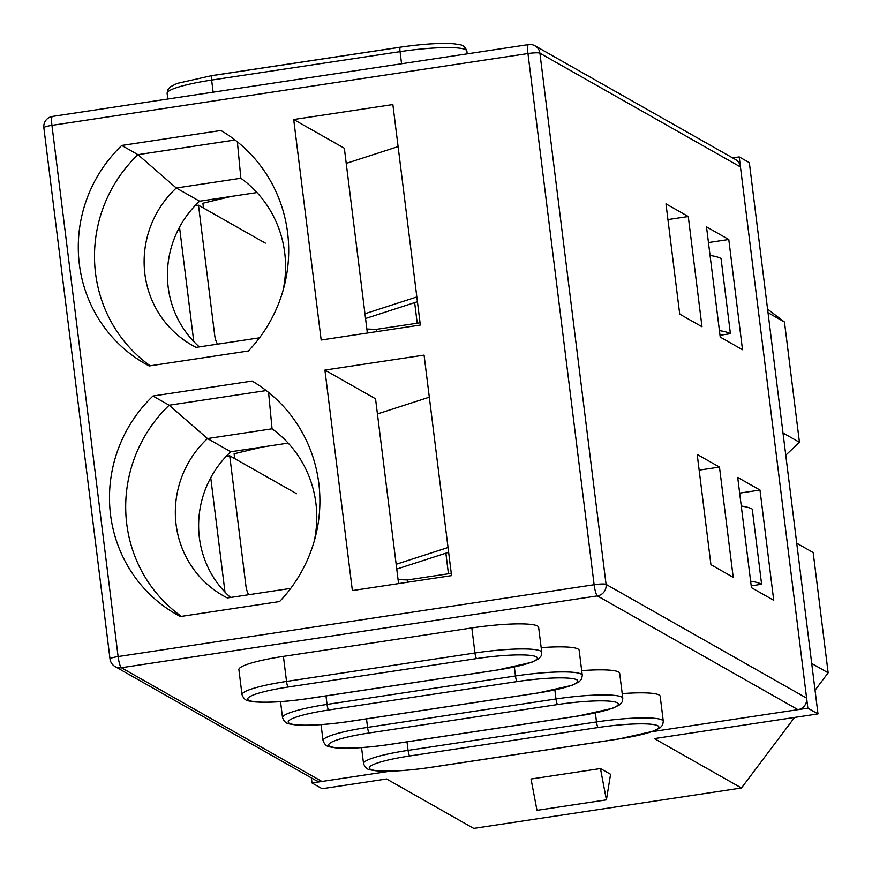 <?xml version="1.0" encoding="UTF-8"?>
<svg xmlns="http://www.w3.org/2000/svg" width="872" height="872" viewBox="0 0 872 872"><rect width="100%" height="100%" fill="white"/><g stroke="black" fill="none" stroke-linecap="round" stroke-linejoin="round"><path stroke-width="1.31" d="M324.907 370.077L424.075 355.122L451.543 575.618L352.375 590.573L324.907 370.077L375.549 398.809L398.569 583.608M266.222 390.569L169.157 405.218L152.949 396.03A137.874 134.234 -60.4 0 0 176.591 614.444A137.874 134.234 -60.4 0 0 180.417 616.526L279.585 601.56A142.779 139.008 -60.4 0 0 252.117 381.064L152.949 396.03M288.174 443.118L230.797 451.772L207.503 438.562L169.157 405.218A137.874 134.234 -60.4 0 0 181.409 616.373M321.168 340.015L420.337 325.049L392.869 104.553L293.701 119.519L321.168 340.015M220.91 130.495L121.742 145.46A137.874 134.234 -60.4 0 0 145.384 363.875A137.874 134.234 -60.4 0 0 149.199 365.957L248.378 350.991A142.779 139.008 -60.4 0 0 220.91 130.495M528.748 44.668A10.202 1.853 81.4 0 0 528.465 44.603A10.202 1.853 81.4 0 0 527.963 53.541L594.126 584.731L118.112 656.562L51.949 125.361L527.963 53.541A10.202 1.417 -7.1 0 1 539.91 53.192A10.202 9.93 -60.4 0 0 535.027 45.813L735.565 159.565A10.202 9.93 119.6 0 1 740.448 166.944L806.611 698.134A10.202 9.93 119.6 0 1 797.945 709.655L652.071 731.663L807.864 708.162L739.205 156.916L732.644 157.908M720.228 337.104L706.494 226.851L728.774 239.495L742.508 349.737L720.228 337.104M665.979 203.874L679.713 314.116L701.993 326.76L688.27 216.518L665.979 203.874M751.435 587.663L737.701 477.42L759.992 490.053L773.726 600.307L751.435 587.663M697.197 454.443L710.92 564.685L733.21 577.329L719.476 467.076L697.197 454.443M311.38 777.9L312.013 782.98L390.253 771.164L321.921 781.476A10.202 9.93 119.6 0 1 315.642 780.331L115.104 666.579A10.202 9.93 -60.4 0 0 121.382 667.723L321.921 781.476M230.797 451.772A98.591 95.985 -60.4 0 0 199.383 537.708A98.591 95.985 -60.4 0 0 230.524 597.473M367.363 333.039L344.342 148.24L293.701 119.519M235.015 140.011L137.95 154.66L121.742 145.46M256.968 192.559L199.59 201.214L176.297 188.003L137.95 154.66A137.874 134.234 -60.4 0 0 150.202 365.804M622.194 693.611A56.091 7.783 -7.1 0 1 660.18 696.27L663.298 721.329A56.091 7.783 -7.1 0 0 596.503 721.94L595.38 712.958M581.689 670.633A56.091 7.783 -7.1 0 1 619.665 673.293L622.793 698.341A56.091 7.783 -7.1 0 0 555.987 698.963L554.865 689.97M541.174 647.645A56.091 7.783 -7.1 0 1 579.15 650.305L582.278 675.364A56.091 7.783 -7.1 0 0 515.472 675.974L514.349 666.993M308.688 698.461A5.101 0.926 -98.6 0 1 308.568 698.537C285.798 701.807 267.748 702.919 254.417 701.862L248.869 700.935C245.806 700.663 243.517 698.57 242.013 694.679L238.895 669.62A56.091 7.783 -7.1 0 1 283.411 656.376L471.839 627.938A56.091 7.783 -7.1 0 1 538.634 627.328L541.763 652.387A56.091 7.783 -7.1 0 0 474.957 652.997L471.839 627.938M199.59 201.214A98.591 95.985 -60.4 0 0 168.176 287.139A98.591 95.985 -60.4 0 0 199.317 346.903M728.774 239.495L708.456 242.558M667.941 219.581L688.27 216.518M282.997 290.649A111.692 108.738 -60.4 0 0 240.857 178.259L237.369 141.864M259.507 337.824L196.145 347.383A98.591 95.985 -60.4 0 1 192.113 345.225A98.591 95.985 -60.4 0 1 176.297 188.003L240.857 178.259M193.769 341.541L179.523 227.167M759.992 490.053L739.663 493.127M699.148 470.139L719.476 467.076M314.203 541.218A111.692 108.738 -60.4 0 0 272.064 428.817L268.576 392.433M290.714 588.393L227.352 597.952A98.591 95.985 -60.4 0 1 223.319 595.783A98.591 95.985 -60.4 0 1 207.503 438.562L272.064 428.817M224.987 592.099L210.741 477.736M785.77 455.184L799.439 442.289L784.462 322.019L768.014 312.699M811.712 663.483L828.149 672.813L813.173 552.543L796.736 543.212M312.013 782.98L322.139 788.724L386.601 778.99L473.703 828.4L741.462 787.994L654.36 738.595L817.991 713.906L749.331 162.661L739.205 156.916M610.574 774.292L600.448 768.548L606.411 799.864L610.574 774.292M606.411 799.864L536.989 810.339L531.026 779.023L600.448 768.548M817.991 713.906L807.864 708.162M783.002 432.97L799.439 442.289M784.462 322.019L767.578 309.124M741.462 787.994L794.566 717.438M815.048 690.232L828.149 672.813M720 335.273L730.409 333.693A123.661 17.146 172.9 0 0 719.422 330.63M710.059 255.452A123.661 17.146 172.9 0 1 721.046 258.526L730.409 333.693M751.206 585.831L761.616 584.262A123.661 17.146 172.9 0 0 750.629 581.188M741.265 506.022A123.661 17.146 172.9 0 1 752.253 509.095L761.616 584.262M420.053 322.782L376.312 329.376L366.861 329.038M376.312 329.376L376.595 331.643M217.466 344.168A25.495 24.819 119.6 0 1 214.73 335.502L198.5 205.214L265.35 243.135M195.023 205.738L198.5 205.214M414.658 302.628L417.219 323.207M364.954 313.735L416.838 296.949M365.553 318.509L417.426 301.723M203.492 208.048L202.893 203.241L231.113 196.462M398.112 146.605L346.228 163.391M451.26 573.351L407.529 579.945L398.068 579.597M407.529 579.945L407.813 582.213M248.673 594.737A25.495 24.819 119.6 0 1 245.948 586.071L229.718 455.784L296.556 493.694M226.23 456.307L229.718 455.784M445.865 553.186L448.437 573.776M396.161 564.293L448.045 547.507M396.76 569.078L448.644 552.292M234.699 458.607L234.11 453.8L262.319 447.02M429.318 397.174L377.434 413.96M740.448 166.944L539.91 53.192L606.073 584.382L806.611 698.134M44.058 128.01A10.202 1.417 -7.1 0 1 43.851 127.77L110.014 658.97A10.202 1.417 172.9 0 1 118.112 656.562A10.202 1.853 -98.6 0 0 121.382 667.723L597.407 595.903A10.202 9.93 -60.4 0 0 606.073 584.382A10.202 1.417 172.9 0 0 594.126 584.731A10.202 1.853 81.4 0 0 597.407 595.903L797.945 709.655M213.139 92.181L211.634 80.071L400.052 51.644A5.101 0.926 -98.6 0 1 400.303 47.175C423.073 43.905 441.123 42.793 454.454 43.851L460.002 44.777C463.065 45.05 465.354 47.143 466.858 51.034A56.091 7.783 172.9 0 0 400.052 51.644L401.567 63.754M400.183 47.252L212.016 75.635A5.101 0.926 -98.6 0 0 211.885 75.602A5.101 0.926 -98.6 0 0 211.634 80.071A56.091 7.783 172.9 0 0 167.108 93.326L167.816 99.016M242.013 694.679A56.091 7.783 -7.1 0 1 286.528 681.424L283.411 656.376M288.174 687.016A5.101 0.926 -98.6 0 1 286.528 681.424L474.957 652.997A5.101 0.926 -98.6 0 0 476.592 658.589A50.99 7.074 -7.1 0 1 536.313 656.845A50.99 7.074 -7.1 0 1 496.855 670.078L308.426 698.505A50.99 7.074 -7.1 0 1 248.716 700.238A50.99 7.074 -7.1 0 1 288.174 687.016L476.592 658.589M349.192 721.449A5.101 0.926 -98.6 0 1 349.073 721.515C326.302 724.796 308.263 725.896 294.932 724.839L289.384 723.913C286.321 723.64 284.032 721.558 282.528 717.656A56.091 7.783 -7.1 0 1 327.044 704.413L325.986 695.911M328.679 709.993A5.101 0.926 -98.6 0 1 327.044 704.413L515.472 675.974A5.101 0.926 -98.6 0 0 517.107 681.566A50.99 7.074 -7.1 0 1 576.817 679.822A50.99 7.074 -7.1 0 1 537.37 693.055L348.942 721.482A50.99 7.074 -7.1 0 1 289.221 723.226A50.99 7.074 -7.1 0 1 328.679 709.993L517.107 681.566M389.708 744.426A5.101 0.926 -98.6 0 1 389.588 744.492C366.818 747.773 348.767 748.874 335.448 747.816L329.899 746.901C326.837 746.617 324.548 744.535 323.043 740.644A56.091 7.783 -7.1 0 1 367.559 727.39L366.502 718.888M369.194 732.971A5.101 0.926 -98.6 0 1 367.559 727.39L555.987 698.963A5.101 0.926 -98.6 0 0 557.622 704.543A50.99 7.074 -7.1 0 1 617.332 702.81A50.99 7.074 -7.1 0 1 577.874 716.032L389.457 744.459A50.99 7.074 -7.1 0 1 329.736 746.203A50.99 7.074 -7.1 0 1 369.194 732.971L557.622 704.543M430.223 767.404A5.101 0.926 -98.6 0 1 430.103 767.48C407.333 770.75 389.283 771.862 375.952 770.793L370.404 769.878C367.341 769.595 365.063 767.513 363.548 763.621A56.091 7.783 -7.1 0 1 408.074 750.367L407.017 741.865M409.709 755.959A5.101 0.926 -98.6 0 1 408.074 750.367L596.503 721.94A5.101 0.926 -98.6 0 0 598.138 727.521A50.99 7.074 -7.1 0 1 657.848 725.787A50.99 7.074 -7.1 0 1 618.39 739.009L429.972 767.447A50.99 7.074 -7.1 0 1 370.251 769.18A50.99 7.074 -7.1 0 1 409.709 755.959L598.138 727.521M167.108 93.326L167.74 89.751L170.193 86.895L177.136 83.418L211.885 75.602L400.303 47.175A5.101 0.926 -98.6 0 1 400.444 47.208M663.298 721.329L662.666 724.904L660.224 727.76L653.27 731.237L618.531 739.042L430.103 767.48A5.101 0.926 -98.6 0 1 429.972 767.447M389.457 744.459A5.101 0.926 -98.6 0 0 389.588 744.492L578.016 716.065A5.101 0.926 -98.6 0 1 577.874 716.032M348.942 721.482A5.101 0.926 -98.6 0 0 349.073 721.515L537.501 693.087A5.101 0.926 -98.6 0 1 537.37 693.055M308.426 698.505A5.101 0.926 -98.6 0 0 308.568 698.537L496.986 670.11A5.101 0.926 -98.6 0 1 496.855 670.078M51.949 125.361A10.202 1.853 -98.6 0 1 52.451 116.423A10.202 10.202 0 0 0 43.851 127.77A10.202 1.417 -7.1 0 1 51.949 125.361M466.858 51.034L467.207 53.846M282.528 717.656L280.533 701.655M323.043 740.644L321.049 724.643M363.548 763.621L361.564 747.62M578.016 716.065L612.754 708.26L619.709 704.783L622.161 701.927L622.793 698.341M537.501 693.087L572.25 685.283L579.193 681.795L581.646 678.939L582.278 675.364M496.986 670.11L531.735 662.295L538.678 658.818L541.13 655.962L541.763 652.387M535.027 45.813A10.202 10.202 0 0 0 528.465 44.603L52.451 116.423M110.014 658.97A10.202 10.202 0 0 0 115.104 666.579"/></g></svg>
